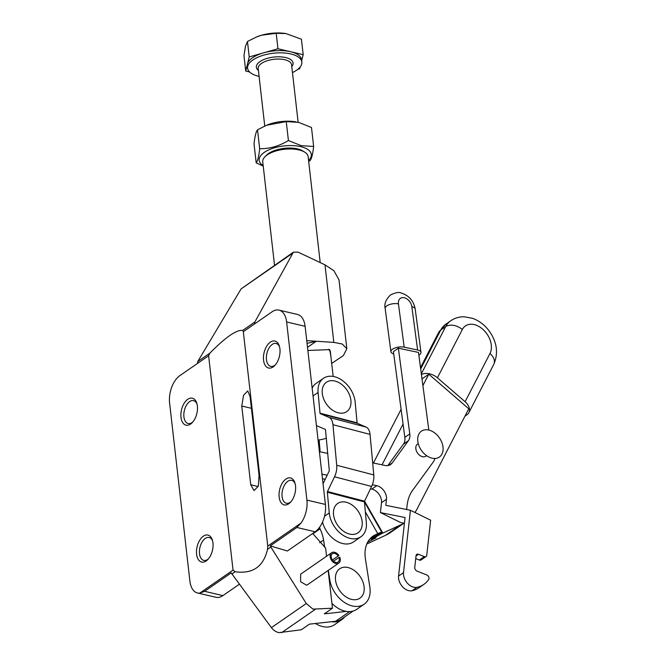 <?xml version="1.0" encoding="UTF-8"?>
<svg xmlns="http://www.w3.org/2000/svg" width="666" height="666" viewBox="0 0 666 666"><rect width="100%" height="100%" fill="white"/><g stroke="black" fill="none" stroke-linecap="round" stroke-linejoin="round"><path stroke-width="1" d="M419.089 433.733A15.743 10.956 55.3 0 0 424.608 454.054A15.743 10.956 55.3 0 0 441.708 454.495A15.743 10.956 55.3 0 0 436.188 434.174A15.743 10.956 55.3 0 0 419.089 433.733M364.111 586.821A17.849 12.421 55.3 0 0 348.002 567.532A17.849 12.421 55.3 0 0 335.531 580.119A17.849 12.421 55.3 0 0 351.64 599.408A17.849 12.421 55.3 0 0 364.111 586.821M366.783 544.055L385.456 535.347A71.379 49.675 55.3 0 0 390.759 532.325L403.962 523.193M401.099 409.324L373.41 463.012M367.59 542.324A14.694 1.29 -29.8 0 1 376.074 537.912L375.383 538.228A14.694 1.29 150.2 0 1 371.303 539.527A14.694 1.29 150.2 0 1 371.295 539.51L371.303 539.527M315.426 623.493A25.191 17.532 55.3 0 0 334.407 624.775L341.841 619.63A25.191 17.532 55.3 0 0 344.672 616.924M331.56 621.703A25.191 17.532 55.3 0 0 341.841 619.63M464.926 416.217L466.883 414.86A12.596 8.483 -152.7 0 0 468.856 412.654A12.596 8.483 -152.7 0 0 465.101 401.731L437.42 377.797A12.596 8.483 -152.7 0 0 421.428 374.55M328.313 570.346L329.803 579.853A25.191 17.532 55.3 0 0 343.689 601.914A25.191 17.532 55.3 0 0 364.16 604.187A25.191 17.532 55.3 0 0 369.838 587.087L365.426 558.916A33.591 23.377 -124.7 0 1 373.002 536.122A33.591 23.377 -124.7 0 1 375.499 534.698L377.788 533.649A14.694 1.29 -29.8 0 1 381.868 532.359A14.694 1.29 -29.8 0 1 381.876 532.375L382.234 533.266L382.817 533.083L400.333 525.049A71.379 49.675 55.3 0 0 403.879 523.176M369.772 539.06L370.937 538.611L371.295 539.51L382.234 533.266M331.918 603.371A25.191 17.532 55.3 0 0 356.718 609.332L364.16 604.187M319.455 527.439A29.396 20.455 55.3 0 0 320.088 528.871A33.591 23.377 -124.7 0 1 323.576 540.059L324.725 547.41M422.902 385.606L428.787 374.192L468.772 408.766L417.299 508.558A71.379 49.675 55.3 0 1 414.968 512.504M403.063 424.067L382.034 464.826M428.787 374.192L422.003 378.887M362.129 521.503A17.849 12.421 55.3 0 0 360.922 516.566A24.85 24.85 0 0 0 353.929 506.46A17.849 12.421 55.3 0 0 339.352 502.572A17.849 12.421 55.3 0 0 333.549 514.793A17.849 12.421 55.3 0 0 349.658 534.09A17.849 12.421 55.3 0 0 362.129 521.503M349.708 538.295A23.094 16.067 55.3 0 0 360.947 536.763A23.094 16.067 55.3 0 0 366.342 522.61L364.427 501.906A0.841 0.466 -75.4 0 1 364.56 501.182L371.603 486.463A13.437 7.501 104.6 0 0 373.793 474.925L370.03 434.382A13.437 7.501 104.6 0 0 366.092 427.081L357.334 423.301A0.841 0.466 -75.4 0 1 357.084 422.843L355.169 402.131A23.094 16.067 55.3 0 0 334.723 376.781A23.094 16.067 55.3 0 0 323.485 378.313A23.094 16.067 55.3 0 0 318.082 392.465L320.005 413.17A0.841 0.466 -75.4 0 0 320.254 413.628L329.012 417.407A13.437 7.501 104.6 0 1 332.95 424.708L336.713 465.251A13.437 7.501 104.6 0 1 334.523 476.789L327.481 491.508A0.841 0.466 -75.4 0 0 327.339 492.232L329.262 512.945A23.094 16.067 55.3 0 0 349.708 538.295M360.947 536.763L353.513 541.916A23.094 16.067 -124.7 0 1 342.266 543.439A23.094 16.067 -124.7 0 1 322.527 522.077M350.882 400.283A17.849 12.421 55.3 0 0 349.675 395.346A24.85 24.85 0 0 0 342.682 385.239A17.849 12.421 55.3 0 0 328.105 381.352A17.849 12.421 55.3 0 0 322.302 393.573A17.849 12.421 55.3 0 0 338.403 412.862A17.849 12.421 55.3 0 0 350.882 400.283M319.097 439.935L319.896 448.584A13.437 7.501 104.6 0 1 319.921 451.748M316.417 425.582A13.437 7.501 -75.4 0 0 316.508 425.624L325.266 429.403A0.841 0.466 104.6 0 1 325.516 429.853L329.279 470.404A0.841 0.466 104.6 0 1 329.137 471.12L323.052 483.824M312.146 388.07A23.094 16.067 -124.7 0 1 316.042 383.458L323.485 378.313M295.18 483.816A11.755 6.693 -76.8 0 0 291.7 480.353A11.755 6.693 -76.8 0 0 287.82 481.302A11.755 6.693 -76.8 0 0 282.076 496.611A11.755 6.693 -76.8 0 0 286.33 503.246A11.755 6.693 -76.8 0 0 290.21 502.306A11.755 6.693 -76.8 0 0 290.984 501.698M288.744 503.779A13.853 7.884 103.2 0 1 279.154 497.069A13.853 7.884 103.2 0 1 285.922 479.029A13.853 7.884 103.2 0 1 294.93 482.917A13.853 7.884 103.2 0 1 290.359 502.397A13.853 7.884 103.2 0 1 288.744 503.779M212.621 540.958A11.755 6.693 -76.8 0 0 209.141 537.504A11.755 6.693 -76.8 0 0 205.253 538.444A11.755 6.693 -76.8 0 0 199.509 553.754A11.755 6.693 -76.8 0 0 203.763 560.389A11.755 6.693 -76.8 0 0 207.65 559.448A11.755 6.693 -76.8 0 0 208.425 558.841M206.185 560.93A13.853 7.884 103.2 0 1 196.587 554.212A13.853 7.884 103.2 0 1 203.363 536.18A13.853 7.884 103.2 0 1 212.371 540.059A13.853 7.884 103.2 0 1 207.792 559.54A13.853 7.884 103.2 0 1 206.185 560.93M197.019 404.087A11.755 6.693 -76.8 0 0 193.54 400.624A11.755 6.693 -76.8 0 0 189.66 401.565A11.755 6.693 -76.8 0 0 183.916 416.874A11.755 6.693 -76.8 0 0 188.17 423.518A11.755 6.693 -76.8 0 0 192.049 422.569A11.755 6.693 -76.8 0 0 192.824 421.961M190.584 424.051A13.853 7.884 103.2 0 1 180.994 417.341A13.853 7.884 103.2 0 1 187.762 399.3A13.853 7.884 103.2 0 1 196.77 403.18A13.853 7.884 103.2 0 1 192.199 422.66A13.853 7.884 103.2 0 1 190.584 424.051M279.587 346.944A11.755 6.693 -76.8 0 0 276.107 343.481A11.755 6.693 -76.8 0 0 272.228 344.422A11.755 6.693 -76.8 0 0 266.475 359.732A11.755 6.693 -76.8 0 0 270.737 366.367A11.755 6.693 -76.8 0 0 274.617 365.426A11.755 6.693 -76.8 0 0 275.391 364.818M273.152 366.908A13.853 7.884 103.2 0 1 263.561 360.189A13.853 7.884 103.2 0 1 270.329 342.158A13.853 7.884 103.2 0 1 279.337 346.037A13.853 7.884 103.2 0 1 274.767 365.517A13.853 7.884 103.2 0 1 273.152 366.908M338.153 556.002L338.894 555.527A6.302 4.379 55.3 0 0 332.476 552.322A6.302 4.379 55.3 0 0 331.626 552.738A6.302 4.379 55.3 0 0 331.252 559.84A6.302 4.379 55.3 0 0 337.953 563.503A6.302 4.379 55.3 0 0 338.803 563.095A6.302 4.379 55.3 0 0 339.843 557.375L338.919 557.484A5.037 3.505 -124.7 0 1 338.078 562.054A5.037 3.505 -124.7 0 1 337.404 562.387A5.037 3.505 -124.7 0 1 332.043 559.457A5.037 3.505 -124.7 0 1 332.351 553.771A5.037 3.505 -124.7 0 1 333.025 553.438A5.037 3.505 -124.7 0 1 338.153 556.002L332.392 559.998M331.626 552.738L300.624 574.192L300.599 581.718L306.61 585.198L307.392 584.823L338.803 563.095M353.188 611.022L341.491 619.122A24.575 17.1 55.3 0 1 335.647 621.253L309.44 624.15L301.29 629.795L278.987 632.642C276.049 632.042 273.526 630.369 271.42 627.63L231.202 572.918L204.62 591.316L199.825 593.106A20.996 11.946 103.2 0 1 197.486 592.965A20.996 11.946 103.2 0 1 189.893 581.102L169.597 402.972A20.996 11.946 103.2 0 1 179.853 375.641L197.386 363.511L197.76 361.521L241.092 288.902L293.398 252.181L298.077 252.139L324.991 264.843L333.924 270.746L339.002 279.878L346.844 348.718L342.274 344.039L333.832 342.391L316.3 341.25L307.051 343.356M346.437 611.405L324.317 613.852L332.476 608.208L312.978 609.124L306.268 603.513L270.829 547.019L270.263 545.887L287.379 550.998L315.143 531.776L296.853 527.48L300.974 523.093A20.996 11.946 -76.8 0 0 306.918 500.108L325.408 504.445A20.996 11.946 103.2 0 1 315.143 531.776M332.476 608.208L328.171 570.446M326.556 556.252L325.624 548.076L312.67 533.491M307.858 350.474L329.678 349.6L330.869 356.202M331.693 363.428L343.39 355.561L346.844 348.718M197.386 363.511L208.616 355.736L209.932 353.097C225.657 337.138 236.572 329.578 242.69 330.428L243.323 331.718L267.749 546.087L267.532 549.308C263.495 566.708 252.697 574.184 235.131 571.728L231.835 574.009M243.323 331.718L254.554 323.942L254.853 322.003L293.398 252.181M259.049 475.241L258.35 486.08L254.062 490.601L250.749 484.79L241.775 406.035L243.54 395.371L247.727 390.9L250.075 396.495L259.049 475.241M208.616 355.736L233.042 570.113L235.131 571.728M305.111 326.315L286.621 321.978A20.996 11.946 -76.8 0 0 279.021 310.123L297.511 314.46A20.996 11.946 103.2 0 1 305.111 326.315L325.408 504.445M270.263 545.887L296.853 527.48M307.509 347.336L316.3 341.25L306.743 340.634M254.554 323.942L272.086 311.805A20.996 11.946 -76.8 0 1 279.021 310.123M286.621 321.978L306.918 500.108M239.369 584.224L222.91 595.612L204.62 591.316M197.486 592.965L215.975 597.302A20.996 11.946 -76.8 0 0 222.91 595.612M330.369 351.856L328.713 349.267M338.894 555.527L332.409 560.014M338.919 557.484L333.508 561.23M292.466 72.577A27.289 11.955 173.5 0 0 301.831 62.021A27.289 11.955 173.5 0 0 290.826 53.963A27.289 11.955 173.5 0 0 261.871 55.703A27.289 11.955 173.5 0 0 247.594 68.207A27.289 11.955 173.5 0 0 258.599 76.265A27.289 11.955 173.5 0 0 259.091 76.382M301.681 60.739L303.188 54.67L290.567 51.707A27.289 11.955 -6.5 0 1 301.573 59.773L301.831 62.021M263.17 165.576A26.24 11.497 -6.5 0 1 267.424 150.541A26.24 11.497 -6.5 0 1 300.716 146.637A26.24 11.497 -6.5 0 1 308.558 160.406M263.236 166.15L256.185 162.837C257.675 161.006 258.841 156.302 259.682 148.726C269.564 148.859 279.137 146.129 288.411 140.534L301.273 145.671L313.644 146.453C312.804 154.004 311.638 158.716 310.14 160.573L308.674 161.413M313.644 146.453L311.488 127.514L298.626 122.377L286.255 121.595L266.533 125.275L257.526 129.787C256.035 131.618 254.87 136.322 254.021 143.898L256.185 162.837M266.533 125.275L267.374 124.933A26.24 11.497 -6.5 0 1 295.321 121.753L296.004 121.861M257.526 129.787L259.682 148.726M286.255 121.595L288.411 140.534M297.794 69.322L299.683 68.789L300.125 67.008M290.567 51.707L277.955 48.751L263.586 52.847A27.289 11.955 -6.5 0 1 290.567 51.707M263.586 52.847L249.226 56.943L247.477 64.003A27.289 11.955 -6.5 0 1 263.586 52.847M247.594 68.207L247.336 65.951A27.289 11.955 -6.5 0 1 247.477 64.003L245.721 71.054L249.567 71.961M286.114 33.591A27.289 11.955 173.5 0 0 285.839 33.55A27.289 11.955 173.5 0 0 261.58 35.223A27.289 11.955 173.5 0 0 256.768 36.863A27.289 11.955 173.5 0 0 256.585 36.938M245.721 71.054L243.964 55.611L245.463 46.37L247.461 41.492L256.477 36.98L261.58 35.223L276.199 33.3L285.947 33.566L301.423 39.219L303.188 54.67M249.226 56.943L247.461 41.492M277.955 48.751L276.199 33.3M265.068 156.652L266.725 155.011A20.746 9.091 -6.5 0 1 268.614 153.471A20.746 9.091 -6.5 0 1 302.714 150.916L304.703 152.139A22.844 10.007 173.5 0 0 267.149 154.945A22.844 10.007 173.5 0 0 265.068 156.652A22.844 10.007 173.5 0 0 262.745 161.83L274.525 265.243M320.196 262.579L308.133 156.652A22.844 10.007 173.5 0 0 304.703 152.139M318.073 440.076A20.746 9.091 173.5 0 0 326.29 438.236M418.115 554.179A2.939 2.048 -124.7 0 1 418.473 554.287L424.334 556.618A2.939 2.048 55.3 0 0 426.065 556.526A2.939 2.048 55.3 0 0 426.748 555.269L430.636 520.204L410.431 510.273L403.521 572.635A11.339 7.892 55.3 0 0 407.517 583.333A11.339 7.892 55.3 0 0 417.008 587.312A37.787 26.299 55.3 0 0 423.867 584.373A37.787 26.299 55.3 0 0 428.363 579.961L428.671 579.537A2.939 2.048 55.3 0 0 428.738 577.031A2.939 2.048 55.3 0 0 426.715 574.949L417.049 571.103A2.939 2.048 -124.7 0 1 414.752 567.432L416.059 555.644A2.939 2.048 -124.7 0 1 416.741 554.387A2.939 2.048 -124.7 0 1 418.115 554.179M418.273 443.689A7.351 5.112 55.3 0 0 417.54 444.08A7.351 5.112 55.3 0 0 416.392 450.924A7.351 5.112 55.3 0 0 422.469 456.685A7.351 5.112 55.3 0 0 425.899 456.16L426.615 455.669M428.821 430.053L418.481 352.422L398.368 348.185L409.79 433.916A12.596 8.766 -124.7 0 1 408.408 440.684L392.141 463.028A12.596 8.766 -124.7 0 1 390.642 464.502A12.596 8.766 -124.7 0 1 384.981 465.451L372.677 462.853M327.697 453.388L319.389 451.64M321.953 474.142L327.164 475.241M372.336 484.748L376.798 485.689A10.498 7.301 -124.7 0 1 386.471 499.25L385.797 505.327L410.431 510.273M406.635 509.507L407.059 505.677A50.383 35.065 -124.7 0 1 413.777 488.736A16.792 11.688 55.3 0 0 414.102 488.311L433.283 461.963A16.792 11.688 55.3 0 0 434.873 458.474M398.368 348.185L393.415 351.615L404.828 437.346A12.596 8.766 -124.7 0 1 403.446 444.114L387.828 465.576M403.521 572.635L398.568 576.065L405.053 517.524L380.411 512.579L400.616 522.519L404.412 523.285M380.411 512.579L381.51 502.68A10.498 7.301 55.3 0 0 371.836 489.119L376.798 485.689M370.471 488.836L371.836 489.119M322.477 478.729L325.216 479.304M418.847 355.161A8.4 3.571 172.4 0 0 419.347 354.845A8.4 3.571 172.4 0 0 420.97 352.322A8.4 3.571 172.4 0 0 417.607 350L411.838 306.685A8.4 5.844 55.3 0 0 404.129 297.735A8.4 5.844 55.3 0 0 398.435 303.863L404.204 347.177A8.4 3.571 172.4 0 0 392.54 349.192A8.4 3.571 172.4 0 0 390.917 351.715A8.4 3.571 172.4 0 0 393.714 353.904M404.204 347.177L417.607 350M398.568 576.065A11.339 7.892 55.3 0 0 402.555 586.763A11.339 7.892 55.3 0 0 412.054 590.742A37.787 26.299 55.3 0 0 418.906 587.803L423.867 584.373M415.734 558.599L419.372 560.056L424.334 556.618M426.065 556.526L421.112 559.956A2.939 2.048 -124.7 0 1 419.372 560.056M465.101 401.731L490.001 353.455A18.898 13.145 55.3 0 0 482.567 329.071A18.898 13.145 55.3 0 0 462.321 329.52A12.596 8.483 -152.7 0 0 445.654 326.681A31.493 21.911 -124.7 0 1 450.799 320.737L445.837 324.175A31.493 21.911 55.3 0 0 440.701 330.12A12.596 8.483 -152.7 0 0 438.728 332.326L420.504 367.649M421.328 373.842L445.654 326.681L440.701 330.12L420.679 368.931M367.132 543.256L367.332 543.747M400.333 525.049L385.456 535.347M462.321 329.52L437.42 377.797M490.001 353.455A12.596 8.483 27.3 0 1 493.756 364.377C498.384 353.663 497.152 342.94 490.043 332.201C485.472 325.557 479.62 320.929 472.502 318.315L464.31 316.8C459.365 316.683 454.861 317.998 450.799 320.737M375.499 534.698L370.796 537.962M377.788 533.649L365.351 511.921M320.088 528.871L312.887 533.857M323.576 540.059L319.622 542.79M329.803 579.853L329.279 580.211M370.937 538.619L381.876 532.375M381.859 532.342L364.419 501.873L381.868 532.359M382.817 533.083L364.56 501.182L327.481 491.508M319.896 448.584L319.014 448.351M318.082 392.465L313.045 395.954M320.005 413.17L357.084 422.843M320.254 413.628L357.334 423.301M329.012 417.407L366.092 427.081M332.95 424.708L370.03 434.382M336.713 465.251L373.793 474.925M334.523 476.789L371.603 486.463M327.339 492.232L364.427 501.906M324.525 516.225L329.262 512.945M271.42 627.63L306.268 603.513M335.647 621.253L349.592 611.604M281.56 632.7L315.226 609.398M267.532 549.308L270.829 547.019M241.092 288.902L292.207 253.521M209.932 353.097L197.76 361.521M242.69 330.428L254.853 322.003M324.991 264.843L333.832 342.391M267.749 546.087L300.974 523.093M233.042 570.113L199.825 593.106M251.415 408.3L241.775 406.035M258.208 486.538L250.749 484.79M258.408 70.363A18.473 8.092 -6.5 0 1 262.77 60.023A18.473 8.092 -6.5 0 1 285.622 57.559A18.473 8.092 -6.5 0 1 291.783 66.567M298.127 122.261L291.566 64.71A16.792 7.359 173.5 0 0 284.798 59.749A16.792 7.359 173.5 0 0 266.983 60.822A16.792 7.359 173.5 0 0 258.192 68.515L264.752 126.032M418.473 554.287L416.017 555.993M411.838 306.685A8.4 3.571 -7.6 0 1 415.201 309.007L420.97 352.322M409.79 433.916L404.828 437.346M408.408 440.684L403.446 444.114M392.141 463.028L388.736 465.392M386.471 499.25L381.51 502.68M417.008 587.312L412.054 590.742M398.435 303.863A8.4 3.571 172.4 0 0 386.771 305.877A8.4 3.571 172.4 0 0 385.148 308.4C384.074 303.821 385.897 299.317 390.617 294.888C395.512 292.59 398.942 291.941 400.899 292.948C408.824 295.304 413.586 300.657 415.201 309.007M493.756 364.377L468.856 412.654M438.728 332.326L445.837 324.175M418.248 443.589L417.54 444.08M330.269 350.974L333.175 376.448M385.148 308.4L390.917 351.715"/></g></svg>
